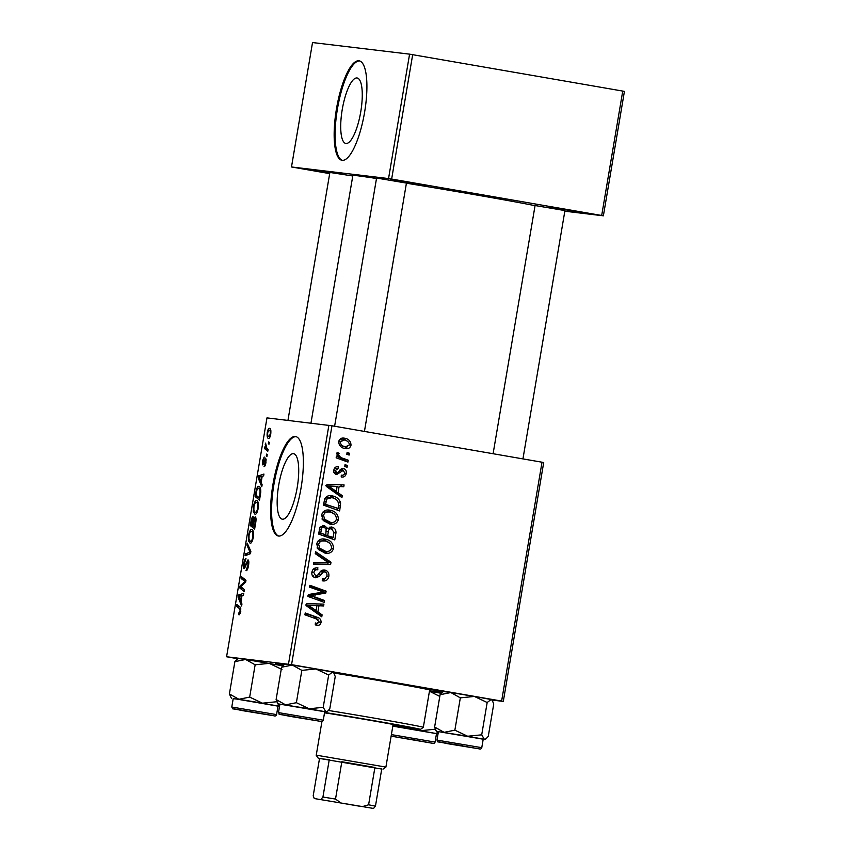 <?xml version="1.0" encoding="UTF-8"?>
<svg xmlns="http://www.w3.org/2000/svg" width="851" height="851" viewBox="0 0 851 851"><rect width="100%" height="100%" fill="white"/><g stroke="black" fill="none" stroke-linecap="round" stroke-linejoin="round"><path stroke-width="1.28" d="M414.724 183.242L428.117 185.763L420.713 184.731L390.79 179.444L414.724 183.242M572.276 210.559L585.658 213.08L578.265 212.048L548.331 206.761L572.276 210.559M329.709 173.434L309.2 169.689L329.805 172.913M297.201 487.549A33.21 9.308 -80.2 0 0 293.616 453.721A33.21 9.308 -80.2 0 0 278.681 485.336A33.21 9.308 -80.2 0 0 282.266 519.174A33.21 9.308 -80.2 0 0 297.201 487.549M301.052 487.963A50.475 14.148 -80.2 0 0 295.616 436.542A50.475 14.148 -80.2 0 0 272.916 484.602A50.475 14.148 -80.2 0 0 278.362 536.013A50.475 14.148 -80.2 0 0 301.052 487.963M296.084 436.659A50.475 14.148 -80.2 0 0 273.873 484.762A50.475 14.148 -80.2 0 0 278.841 536.066M329.88 172.455L352.771 175.976M376.578 178.04L406.438 183.093M535.077 205.527L564.936 210.58M333.496 672.535A90.855 1.287 9.6 0 1 390.269 682.108A90.855 1.287 9.6 0 1 443.116 691.661M441.722 692.735A90.855 1.287 9.6 0 1 429.5 690.906M535.056 205.687A95.908 1.362 -170.4 0 0 474.156 194.581A95.908 1.362 -170.4 0 0 406.416 183.21M376.504 178.487A95.908 1.362 -170.4 0 0 352.867 175.391L310.966 423.138M360.75 111.832A33.21 9.308 -80.2 0 0 357.165 77.994A33.21 9.308 -80.2 0 0 342.23 109.619A33.21 9.308 -80.2 0 0 345.814 143.447A33.21 9.308 -80.2 0 0 360.75 111.832M364.6 112.236A50.475 14.148 -80.2 0 0 359.165 60.825A50.475 14.148 -80.2 0 0 336.464 108.875A50.475 14.148 -80.2 0 0 341.911 160.286A50.475 14.148 -80.2 0 0 364.6 112.236M359.633 60.932A50.475 14.148 -80.2 0 0 337.421 109.045A50.475 14.148 -80.2 0 0 342.389 160.35M543.704 462.54L503.303 701.405L501.622 701.075L542.023 462.21L543.704 462.54M492.016 700.054L503.303 701.405M331.103 526.939L331.613 527.003C334.656 527.758 336.102 529.726 335.964 532.917L334.783 539.896L318.572 534.056L320.008 527.226L324.199 525.482L327.869 528.599L331.316 526.971M340.623 502.92L339.677 510.94L323.465 505.1L324.795 498.569C326.561 496.027 328.986 495.122 332.06 495.888C336.347 496.516 339.198 498.856 340.623 502.92L338.517 502.664M331.294 495.771L330.699 495.718M343.283 470.358L336.656 474.56C334.486 473.975 333.549 472.507 333.837 470.167C334.326 467.646 335.794 466.476 338.23 466.688L338.134 468.529L335.347 470.518L336.698 472.709L337.709 472.699L341.091 469.05L343.453 468.518C345.719 469.263 346.655 470.89 346.251 473.401C345.676 476.145 344.059 477.347 341.4 477.017L341.262 475.135C343.07 475.518 344.23 474.826 344.74 473.06L343.283 470.358L340.421 470.007L343.208 470.348L341.847 468.646M333.996 472.379L337.709 472.699M345.049 464.635L347.368 465.476L347.059 467.284L344.74 466.497L345.049 464.635M343.549 458.476L348.25 460.231L347.942 462.072L336.156 457.827L336.464 455.987L338.9 456.881L336.666 453.477L337.315 452.317L339.092 453.37L338.549 454.221C339.326 456.508 340.996 457.934 343.549 458.476L340.74 458.136L345.442 459.902L348.25 460.231M321.061 622.326C320.508 624.666 319.082 625.645 316.774 625.251L315.274 624.825L315.37 622.975L316.987 623.421L315.359 623.219L316.795 623.389L319.125 621.868L316.391 618.943L304.913 614.805L305.222 612.975L317.104 617.252C319.785 617.943 321.104 619.634 321.061 622.326L319.072 622.092M317.902 611.922L322.103 614.858L321.774 616.815L306.424 605.827L306.807 603.614L323.912 604.125L323.603 605.944L318.955 605.742L317.902 611.922L315.093 611.592L319.285 614.518L322.103 614.858M291.563 664.652L226.579 656.759L266.98 417.884L331.964 425.787L291.563 664.652L501.622 701.075M331.964 425.787L542.023 462.21M343.496 438.084L344.474 438.201C348.57 438.797 350.75 441.105 351.027 445.147C350.176 447.945 348.325 449.105 345.463 448.615C341.187 448.051 338.932 445.69 338.687 441.541C339.613 438.722 341.549 437.605 344.474 438.201L343.932 438.116M347.112 452.424L349.431 453.264L349.123 455.072L346.804 454.274L347.112 452.424M315.583 551.703L331.007 562.213L330.613 564.521L313.455 564.298L313.764 562.468L328.475 562.671L315.253 553.661L315.583 551.703M317.455 569.713C315.487 569.564 314.285 570.5 313.849 572.521L315.721 575.936L317.327 575.521L319.593 572.702C320.816 570.606 322.572 569.734 324.848 570.074C327.922 570.936 329.252 573.042 328.826 576.382C328.029 580.01 325.837 581.478 322.263 580.797L322.369 578.957L324.901 578.914L326.901 575.925C327.252 573.872 326.518 572.532 324.699 571.904L320.348 571.787L323.157 572.127L319.519 576.35L315.519 577.765C312.689 577.042 311.487 575.159 311.902 572.127C312.625 569 314.53 567.585 317.604 567.872L317.838 569.787L312.977 569.542M322.869 580.882L322.263 580.797M324.699 571.904L323.157 572.127M312.232 575.393L313.179 575.638M314.647 596.87L324.529 600.498L324.22 602.327L308.009 596.455L308.339 594.541L323.359 592.019L309.594 587.137L309.902 585.297L326.114 591.147L325.784 593.051L310.785 595.615L321.721 600.157L324.529 600.498M338.07 492.718L342.262 495.644L341.932 497.601L326.593 486.623L326.965 484.41L344.081 484.921L343.772 486.74L339.113 486.527L338.07 492.718L335.251 492.378L339.453 495.303L342.262 495.644M328.677 510.036L330.039 510.196C335.347 511.089 338.155 514.185 338.453 519.472C337.081 523.365 334.326 524.939 330.22 524.205L323.231 520.535L321.582 514.929C323.008 510.919 325.827 509.345 330.039 510.196L329.273 510.089M330.816 524.29L330.22 524.205M323.784 538.991L325.135 539.151C330.454 540.045 333.262 543.129 333.56 548.427C332.177 552.32 329.433 553.895 325.327 553.161L318.327 549.491L316.678 543.885C318.104 539.874 320.923 538.3 325.135 539.151L324.38 539.045M325.922 553.246L325.327 553.161M261.14 482.485L262.129 484.783L261.789 486.74L258.236 478.06L258.608 475.847L263.938 474.05L263.629 475.869L262.193 476.294L261.14 482.485M255.14 516.855C256.013 517.185 256.236 518.908 255.821 522.057L254.64 529.035L250.215 525.492L251.46 518.631L252.981 516.366L253.779 518.908L255.14 516.855M240.769 611.433L238.663 614.656L238.908 612.826L240.216 611.241L239.695 608.752L236.557 606.252L236.865 604.412L240.11 607.008L240.769 611.433M241.705 587.413L244.397 589.626L244.077 591.466L239.663 587.892L239.982 585.988L245.003 581.51L241.237 578.584L241.546 576.744L245.971 580.276L245.652 582.19L240.631 586.711L241.705 587.413M248.013 559.852C248.886 560.288 249.056 562.171 248.535 565.49C247.864 569.138 247.003 570.872 245.96 570.681L247.981 565.298L247.758 561.671L244.184 568.628C243.386 568.298 243.226 566.617 243.705 563.596C244.29 560.447 245.056 558.809 245.992 558.682L244.269 563.724L244.46 566.819L248.013 559.852M247.226 543.151L250.864 551.352L250.471 553.661L245.099 555.735L245.407 553.905L250.013 552.129L246.896 545.097L247.226 543.151M251.694 529.599L251.694 529.599C253.258 529.758 253.789 532.396 253.268 537.534C252.385 541.523 251.332 543.427 250.13 543.257L248.354 540.619L248.481 535.353C249.396 531.247 250.471 529.333 251.694 529.599M288.478 664.152L328.88 425.287M269.48 428.34C270.703 428.372 271.118 430.34 270.735 434.244C270.15 437.106 269.427 438.478 268.586 438.382C267.31 438.403 266.863 436.403 267.267 432.382C267.895 429.5 268.629 428.159 269.48 428.34M240.982 601.689L241.961 603.987L241.631 605.955L238.078 597.274L238.45 595.062L243.78 593.264L243.471 595.083L242.024 595.509L240.982 601.689M256.587 500.643L256.587 500.643C258.161 500.803 258.683 503.441 258.161 508.579C257.279 512.568 256.236 514.472 255.023 514.302L253.247 511.664L253.385 506.398C254.289 502.292 255.364 500.377 256.587 500.643M259.044 486.41L258.885 486.378C260.161 486.421 260.789 488.336 260.768 492.112L259.534 500.08L255.109 496.548L256.289 489.985C257.14 487.261 258.002 486.059 258.885 486.378L258.981 486.4M265.959 462.508C265.459 465.263 264.81 466.656 264.012 466.688L265.523 462.37L265.374 459.923L262.81 464.923L262.427 461.008L264.214 457.019L262.863 461.146L263.033 463.104L265.64 458.115L265.959 462.508M266.597 454.104L267.225 454.604L266.927 456.423L266.289 455.955L266.597 454.104M268.661 441.892L269.299 442.392L268.99 444.201L268.352 443.743L268.661 441.892M266.842 448.286L268.118 449.371L267.81 451.211L264.587 448.637L264.895 446.807L265.555 447.349L265.586 443.105L266.842 448.286M226.579 656.759L237.727 658.727M624.421 91.408L603.38 215.814L601.689 215.484L622.741 91.078L624.421 91.408M564.83 211.208L603.38 215.814M409.586 54.156L312.53 42.55L291.489 166.966L388.545 178.561L409.586 54.156L622.741 91.078M412.682 54.645L391.641 179.061L601.689 215.484M291.489 166.966L329.677 173.625M391.641 179.061L388.545 178.561M282.787 665.705A90.855 1.287 9.6 0 1 275.373 663.918A90.855 1.287 9.6 0 1 283.745 664.801M267.703 432.51C267.522 435.286 267.905 436.637 268.831 436.574L270.288 434.18C270.448 431.489 270.075 430.149 269.171 430.149L267.703 432.51M270.065 436.786L268.831 436.574M270.841 430.436L269.171 430.149M249.503 540.81L248.354 540.619M249.056 535.449L248.481 535.353M248.971 539.236L250.46 541.449C251.322 541.576 252.077 540.204 252.715 537.332C253.045 533.417 252.577 531.439 251.332 531.407C250.46 531.226 249.705 532.588 249.045 535.481L248.971 539.236M251.97 541.715L250.46 541.449M253.29 537.438L252.715 537.332M248.46 554.437L245.407 553.905M250.715 552.256L250.013 552.129M248.194 545.331L246.896 545.097M247.609 569.117L246.364 568.904M247.79 568.628L247.013 568.489M248.556 565.404L247.981 565.298M248.822 561.851L247.758 561.671M244.28 563.692L243.705 563.596M245.492 566.989L244.46 566.819L245.492 566.989M245.758 566.319L245.014 566.192M242.992 588.477L239.663 587.892M241.312 586.222L239.982 585.988M245.748 581.637L245.003 581.51M245.843 581.042L243.822 580.701M244.567 579.159L241.237 578.584M239.45 614.784L238.663 614.656M240.354 613.231L239.301 613.05M240.78 611.348L240.216 611.241M239.897 606.827L236.557 606.252M239.28 597.476L238.078 597.274M242.003 595.679L238.45 595.062M239.525 598.04L240.578 600.625L241.407 595.689L238.759 596.477L239.525 598.04M241.141 600.721L240.578 600.625M241.982 595.785L241.407 595.689M253.545 526.078L250.215 525.492M252.109 518.748L251.46 518.631M254.321 519.004L253.779 518.908M251.045 524.078L252.428 525.173L253.215 519.259L252.694 518.185L251.045 524.078M252.992 525.28L252.428 525.173M253.779 518.365L252.694 518.185M254.13 519.418L253.215 519.259M252.938 525.588L254.438 526.78L255.289 521.599L254.821 518.663L252.938 525.588M255.002 526.886L254.438 526.78M256.023 518.876L254.821 518.663M255.874 521.706L255.289 521.599M254.396 511.855L253.247 511.664M258.183 508.483L257.608 508.377C257.938 504.462 257.481 502.484 256.225 502.452C255.364 502.271 254.598 503.632 253.949 506.526L253.385 506.398M253.949 506.526L253.864 510.281L255.353 512.504C256.215 512.621 256.97 511.249 257.608 508.377M256.864 512.759L255.353 512.504M259.438 478.273L258.236 478.06M262.161 476.464L258.608 475.847M259.683 478.836L260.736 481.421L261.576 476.486L258.927 477.273L259.683 478.836M261.31 481.517L260.736 481.421M262.14 476.581L261.576 476.486M258.438 497.122L255.109 496.548M256.896 490.091L256.289 489.985M255.938 495.122L259.332 497.835L259.725 495.505C260.406 490.687 260.023 488.251 258.555 488.187L256.853 490.219L255.938 495.122M259.906 497.931L259.332 497.835M260.512 488.527L258.555 488.187M260.3 495.601L259.725 495.505M265.342 465.061L264.193 464.859M266.214 460.072L265.374 459.923M263.938 463.263L263.033 463.104M264.001 463.072L263.353 462.965M266.172 459.178L264.842 458.944M266.98 456.072L266.289 455.955M269.044 443.86L268.352 443.743M267.937 449.222L264.587 448.637M266.118 447.445L265.555 447.349M265.842 444.424L265.246 444.318M349.495 444.956L351.027 445.147M347.336 446.828L344.325 448.36M342.676 438.084L347.506 441.382M338.666 441.701L340.187 441.882C340.687 444.786 342.485 446.413 345.58 446.775L349.516 444.86C348.953 442.041 347.165 440.414 344.166 440.01L339.517 439.616M342.762 446.435L346.006 446.828L339.421 445.137M344.166 440.01L340.187 441.882M347.027 452.977L349.431 453.264M315.338 553.129L328.188 561.883L331.007 562.213M328.188 561.883L328.103 562.426M328.06 562.628L327.805 564.192L330.613 564.521M327.805 564.192L313.508 564M326.858 576.148L328.826 576.382M324.901 578.925L322.274 580.51M316.891 575.819L319.519 576.35M316.7 576.01L314.327 577.414M316.71 567.798L317.976 567.947M315.125 568.064L315.03 569.415M311.881 572.287L313.849 572.521M323.093 570.032L325.476 572.159M321.721 600.157L321.518 601.349M309.796 585.935L323.295 590.807L326.114 591.147M323.295 590.807L323.103 591.945M323.093 592.041L322.976 592.721L325.784 593.051M322.976 592.721L312.753 594.668L315.572 595.009M312.753 594.668L307.966 595.285L311.838 596.53M308.211 595.306L310.785 595.615M321.061 604.04L320.795 605.614L323.603 605.944M320.795 605.614L316.136 605.401L318.955 605.742M315.274 610.497L315.093 611.592M316.955 605.657L305.583 604.955L313.306 610.252L316.125 610.592L316.955 605.657L308.402 605.284L316.125 610.592M306.562 605.072L308.402 605.284M305.115 613.614L317.104 617.252M314.285 616.922L317.955 619.613M317.795 623.379L315.625 624.953M345.442 459.902L345.24 461.093M336.358 456.583L338.9 456.881M336.783 453.094L339.092 453.37M336.656 453.987L338.549 454.221M337.73 456.742L340.74 458.136M344.963 465.189L347.368 465.476M340.464 470.018L339.347 470.209M339.911 470.284L342.155 470.55M337.134 472.752L335.422 474.124M335.368 467.316L335.326 468.199L338.134 468.529M335.326 468.199L334.581 468.167M333.815 470.326L335.347 470.518M333.879 472.369L334.9 472.358L333.879 472.369M344.708 473.22L346.251 473.401M342.634 475.188L341.208 476.422M341.219 484.836L340.953 486.4L343.772 486.74M340.953 486.4L339.113 486.527M335.443 491.282L335.251 492.378M337.124 486.442L325.752 485.74L333.475 491.048L336.283 491.389L337.124 486.442L328.56 486.081L336.283 491.389M326.72 485.857L328.56 486.081M338.57 505.547L340.549 505.781M337.251 508.324L336.975 509.962M330.028 495.707L336.783 500.016M323.699 503.718L338.092 508.43L338.485 506.1C338.868 501.228 336.592 498.42 331.656 497.675L325.497 497.495M323.667 503.909L338.092 508.43M324.688 498.835L326.784 499.08L325.667 503.952M331.656 497.675L326.784 499.08M336.475 519.238L338.453 519.472M334.315 521.95L329.305 524.014M327.986 510.015L334.549 514.323M322.21 519.025L324.752 519.333L330.603 522.408C333.539 522.94 335.517 521.801 336.528 519.004C336.06 514.94 333.73 512.589 329.55 511.983L322.976 512.025M327.795 522.067L331.082 522.471L327.795 522.067L321.944 518.993M321.561 515.089L323.518 515.323L324.752 519.333M329.55 511.983C326.571 511.387 324.561 512.504 323.518 515.323M333.954 532.683L335.964 532.917M332.347 537.279L332.071 538.917M322.497 525.45L324.805 527.556M325.869 528.354L327.869 528.599M329.986 527.014L332.624 529.365M324.986 534.619L330.379 537.045L333.198 537.375L333.986 532.183L331.252 528.811L327.986 528.418M327.156 528.514L326.305 529.109M321.146 526.971L320.167 526.971M318.774 532.864L325.827 534.726L326.135 528.716L323.965 527.312L320.976 526.95M318.806 532.673L325.827 534.726M319.327 529.567L321.295 529.801L320.774 532.907M323.965 527.312C322.316 527.184 321.423 528.014 321.295 529.801M324.912 535.066L333.198 537.375M326.39 531.332L328.369 531.567L327.72 535.407M331.252 528.811C329.486 528.684 328.529 529.609 328.369 531.567M331.582 548.193L333.56 548.427M329.422 550.905L324.401 552.969M323.082 538.97L329.656 543.268M317.317 547.98L319.859 548.289L325.71 551.363C328.646 551.884 330.613 550.757 331.624 547.959C331.167 543.885 328.837 541.544 324.646 540.928L318.083 540.981M322.901 551.023L326.188 551.427L322.901 551.023L317.04 547.948M316.657 544.044L318.625 544.278L319.859 548.289M324.646 540.928C321.667 540.342 319.668 541.459 318.625 544.278M392.992 725.126A42.901 0.606 -170.4 0 0 400.513 726.052A42.901 0.606 -170.4 0 0 370.164 720.318A42.901 0.606 -170.4 0 0 324.518 712.819M392.928 725.52A63.091 0.894 -170.4 0 0 420.415 729.424A63.091 0.894 -170.4 0 0 375.791 720.999A63.091 0.894 -170.4 0 0 324.593 712.447M328.475 710.468A65.623 0.936 9.6 0 1 376.919 718.595A65.623 0.936 9.6 0 1 423.33 727.35A65.623 0.936 9.6 0 1 423.319 727.36L429.649 690.023A65.623 0.936 -170.4 0 0 383.227 681.268A65.623 0.936 -170.4 0 0 333.815 672.992L335.241 676.534L329.773 708.851L327.465 711.383L325.859 711.84L326.529 712.042L324.688 711.861M442.818 691.874A83.281 1.181 -170.4 0 0 388.152 681.853A83.281 1.181 -170.4 0 0 333.581 672.673M429.521 690.746A83.281 1.181 -170.4 0 0 441.956 692.523M297.116 717.478L313.072 719.999L297.116 717.478M233.195 698.703L238.908 699.277L229.408 693.959L231.387 698.267M237.216 709.415L271.341 715.255L237.216 709.415M234.131 698.639L233.217 698.575L231.78 707.032L276.575 714.606L278 706.149L234.131 698.639M234.876 661.642L245.641 659.472L238.12 658.451L234.876 661.642L229.408 693.959M249.673 697.107L238.908 699.277L262.459 703.181L249.673 697.107L255.14 664.791L269.193 663.365L281.968 669.439M282.702 665.801L245.641 659.472L255.14 664.791M276.501 701.756L262.459 703.181L279.16 706.256L276.607 701.139M279.522 706.458L277.979 706.277M250.407 711.893L266.363 714.425L250.407 711.893M301.839 670.375L315.891 668.95L292.35 665.046L281.585 667.227L284.83 664.025L292.35 665.046L301.839 670.375L296.382 702.692L285.617 704.862L276.118 699.543L278.086 703.851L309.158 708.766L296.382 702.692M317.338 720.797L283.213 714.946L317.338 720.797M323.274 720.191L324.71 711.734L279.915 704.16L278.479 712.617L323.274 720.191C322.603 721.499 321.752 721.893 320.753 721.382L289.404 716.255C274.862 713.095 280.819 715.723 278.479 712.617M328.677 675.024L332.592 672.035L333.783 672.96L333.262 672.226L315.891 668.95L328.677 675.024L323.21 707.341L309.158 708.766L325.859 711.84L323.21 707.341M281.585 667.227L276.118 699.543M279.894 704.288L278.086 703.851M462.646 745.806L446.69 743.274L462.646 745.806M415.937 740.221L399.981 737.7L415.937 740.221M395.715 736.902L429.84 742.742L395.715 736.902M401.151 726.807L397.406 726.765L393.8 725.658M435.106 728.626L434.999 729.243L420.958 730.658L415.256 728.903M429.436 691.225L439.786 696.416M438.052 733.775L434.999 729.243M429.457 691.161L441.201 693.288M391.386 734.604L435.074 742.093L436.499 733.636L392.822 726.148M392.832 726.073L438.042 733.839M438.02 733.945L436.478 733.764M460.338 697.852L474.39 696.437L450.849 692.533L440.084 694.714L443.328 691.512L450.849 692.533L460.338 697.852L454.87 730.169L444.116 732.349L434.616 727.031L436.063 730.605L436.584 731.339L467.656 736.243L454.87 730.169M492.282 700.437L491.091 699.511L474.39 696.437L487.176 702.511L491.091 699.511L492.282 700.437L493.74 704.011L488.272 736.328L485.964 738.859L484.357 739.328L485.027 739.53L483.187 739.349M475.837 748.274L441.712 742.434L475.837 748.274M481.772 747.678L483.208 739.211L438.414 731.637L436.978 740.104L481.772 747.678C481.102 748.986 480.251 749.38 479.251 748.869L447.903 743.742C433.361 740.572 439.318 743.2 436.978 740.104M487.176 702.511L481.709 734.828L467.656 736.243L484.357 739.328L481.709 734.828M440.084 694.714L434.616 727.031M438.393 731.775L436.584 731.339M360.845 806.429L326.231 800.504L360.845 806.429M381.727 769.07L318.285 758.22L319.508 758.549L313.189 795.866L314.274 798.536L373.536 808.45L314.274 798.536M318.285 758.22L316.221 755.305L317.636 755.401L385.897 767.091L393.109 724.446M321.018 799.344L322.933 797.036L329.252 759.709L319.508 758.549M363.09 806.408L368.6 804.801L374.908 767.474L341.836 761.741L335.517 799.068L340.187 802.429M381.769 768.815L375.451 806.142L373.536 808.45M322.933 797.036L335.517 799.068M368.6 804.801L375.451 806.142M250.598 552.927L248.63 552.586M250.609 550.767L249.269 550.533M246.779 563.256L246.056 563.128M243.663 584.084L242.237 583.839M245.258 582.563L243.886 582.318M240.939 608.976L239.695 608.752M251.545 521.142L250.971 521.035M253.492 522.333L252.917 522.237M255.577 523.493L255.013 523.386M256.417 492.303L255.843 492.208M264.491 461.604L263.927 461.508M318.561 574.085L321.093 574.382M308.753 606.986L311.572 607.327M309.828 605.21L312.647 605.55M338.698 471.848L340.719 472.082M328.922 487.783L331.73 488.112M329.997 486.006L332.805 486.346M324.146 501.079L326.114 501.313M233.876 708.84L273.979 715.787L233.876 708.84M320.678 721.371L280.575 714.414L320.678 721.371M392.375 736.317L432.478 743.274L392.375 736.317M479.177 748.859L439.073 741.902L479.177 748.859M336.9 472.73L334.092 472.401M420.415 729.424L423.319 727.36M364.441 431.414L406.48 182.837M334.603 426.245L376.621 177.785M231.78 707.032C234.121 710.138 228.164 707.511 242.705 710.67L274.054 715.797C275.118 716.329 275.958 715.936 276.575 714.606M329.922 172.2L287.946 420.394M326.529 712.042L327.465 711.383M535.119 205.272L493.101 453.721M564.979 210.325L522.94 458.902M391.13 736.147L432.553 743.285C433.616 743.817 434.457 743.412 435.074 742.093M485.027 739.53L485.964 738.859M382.982 769.155L385.886 767.091M316.221 755.305L321.944 721.457"/></g></svg>
